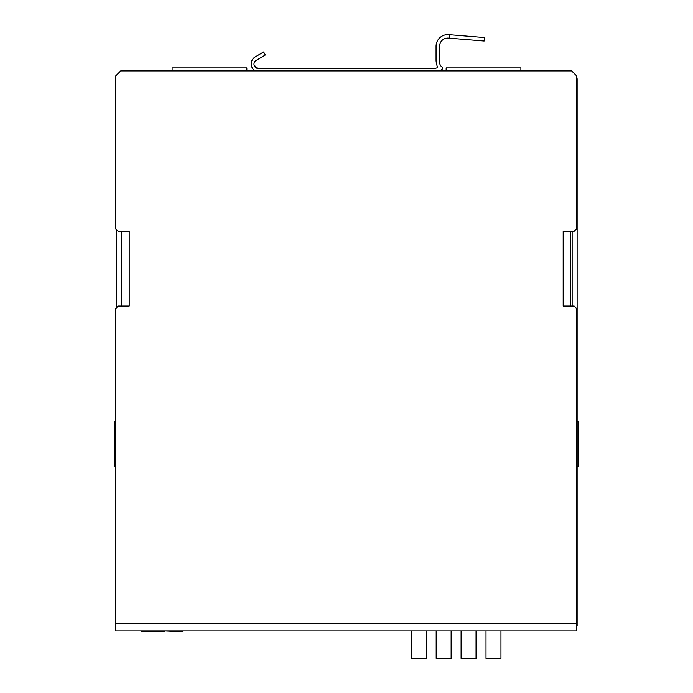 <?xml version="1.0" encoding="UTF-8"?>
<svg xmlns="http://www.w3.org/2000/svg" width="693" height="693" viewBox="0 0 693 693"><rect width="100%" height="100%" fill="white"/><g stroke="black" fill="none" stroke-linecap="round" stroke-linejoin="round"><path stroke-width="1.04" d="M449.393 38.202L484.156 41.034L484.442 37.561L449.679 34.728L449.393 38.202L448.484 38.124A8.255 8.255 0 0 0 439.553 46.353L439.553 62.093A6.289 6.289 0 0 0 441.528 66.667L442.108 67.212A1.438 1.438 0 0 1 441.883 69.473A15.74 15.74 0 0 1 438.998 70.903M255.171 70.903A8.134 8.134 0 0 1 254.799 57.181L263.591 51.984L265.367 54.981L256.583 60.187A4.323 4.323 0 0 0 259.078 68.408L433.489 68.408A12.249 12.249 0 0 0 436.417 68.053A1.161 1.161 0 0 0 437.266 66.623L436.599 64.094A15.896 15.896 0 0 1 436.062 60.022L436.062 46.353A11.746 11.746 0 0 1 448.761 34.65L449.679 34.728M121.223 306.081L121.223 231.341M572.149 231.341L572.149 306.081M116.242 308.073L116.242 229.348M576.637 76.689A7.476 7.476 0 0 1 577.13 79.374L577.13 620.98L576.637 620.98M576.637 625.961L577.13 625.961L577.13 620.98M574.142 73.389A7.476 7.476 0 0 1 575.64 74.887M520.919 70.903A4.981 4.981 0 0 1 520.893 70.417L520.893 67.914L446.153 67.914L446.153 70.4A4.981 4.981 0 0 1 446.127 70.903M246.873 70.903A4.981 4.981 0 0 1 246.847 70.4L246.847 67.914L172.107 67.914L172.107 70.4A4.981 4.981 0 0 1 172.081 70.903M115.74 421.673L114.813 421.673L114.813 466.519L115.74 466.519M577.13 466.519L578.187 466.519L578.187 421.673L577.13 421.673M570.72 306.081L570.72 231.341M115.74 630.942L115.74 308.567L118.234 306.081L129.193 306.081L129.193 231.341L118.234 231.341L115.74 228.846L115.74 75.883L120.721 70.903L571.647 70.903L576.637 75.883L576.637 228.846L574.142 231.341L563.184 231.341L563.184 306.081L574.142 306.081L576.637 308.567L576.637 630.942L115.74 630.942L141.493 630.942L141.493 631.444L141.701 630.942M121.717 306.081L121.717 231.341M570.651 231.341L570.651 306.081M164.232 630.942L164.232 631.444L164.847 630.942L174.454 631.444L174.454 630.942M182.58 631.444L183.021 630.942L402.243 630.942M507.874 630.942L576.637 630.942M448.484 38.124A8.255 8.255 0 0 0 439.553 46.353M436.062 60.022L436.062 46.353M437.266 66.623L436.599 64.094M433.489 68.408A12.249 12.249 0 0 0 436.417 68.053M254.903 65.809A4.652 4.652 0 0 0 259.078 68.408M439.553 62.093A6.289 6.289 0 0 0 441.528 66.667L442.108 67.212M461.096 630.942L461.096 658.35L476.048 658.35L476.048 630.942M411.278 630.942L411.278 658.35L426.221 658.35L426.221 630.942M436.183 630.942L436.183 658.35L451.134 658.35L451.134 630.942M486.01 630.942L486.01 658.35L500.961 658.35L500.961 630.942M146.431 630.942L146.431 631.444L141.693 631.444L141.693 630.942M147.167 630.942L146.431 631.444M142.481 630.942L142.481 631.444M145.565 630.942L145.565 631.444M146.344 630.942L146.344 631.444L146.344 630.942M156.341 630.942L156.341 631.444L155.596 630.942L155.596 631.444L147.167 631.444M159.338 630.942L159.338 631.444L156.341 631.444M161.642 630.942L161.642 631.444L160.118 631.444L160.118 630.942L159.338 631.444M146.751 631.444L146.751 630.942M150.624 630.942L150.624 631.444M155.145 630.942L155.145 631.444M164.232 631.444L161.642 631.444M162.257 630.942L162.257 631.444M177.053 630.942L177.053 631.444L174.454 631.444M180.986 630.942L180.986 631.444L177.053 631.444M182.744 630.942L182.744 631.444L180.986 631.444M115.74 623.475L576.637 623.475M171.414 630.942L171.414 631.444M141.493 630.942L141.493 631.444"/></g></svg>

